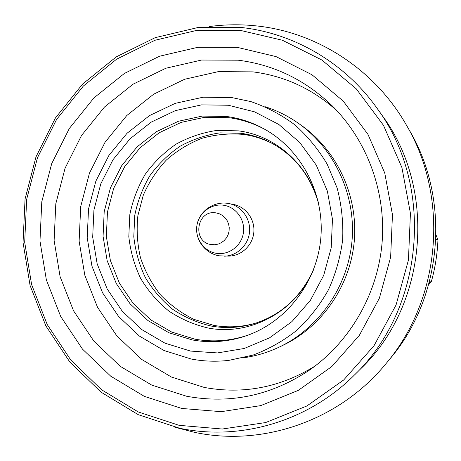 <?xml version="1.0" encoding="UTF-8"?>
<svg xmlns="http://www.w3.org/2000/svg" width="461" height="461" viewBox="0 0 461 461"><rect width="100%" height="100%" fill="white"/><g stroke="black" fill="none" stroke-linecap="round" stroke-linejoin="round"><path stroke-width="0.69" d="M428.649 284.731L431.444 281.296C435.178 267.772 437.345 253.994 437.95 239.956L436.008 234.897M174.828 427.203L194.565 432.349C262.413 446.882 338.973 421.049 385.909 363.758L389.989 358.837C442.572 297.086 450.846 200.293 409.518 130.509L406.331 124.966C374.666 69.386 317.237 32.431 257.203 25.995C241.068 24.208 225.031 24.404 209.092 26.6M385.909 363.758C440.872 299.235 449.538 197.884 406.331 124.966M354.152 375.289L360.525 368.973C427.307 305.343 437.212 189.557 382.198 115.515L376.994 108.208C344.713 62.656 293.985 33.273 241.339 27.487L197.539 27.62L155.19 37.658L116.281 56.859L82.542 84.109L55.412 117.993L35.987 156.884L25.055 199.014L23.05 242.503L30.069 285.445L45.87 325.915L69.853 362.075L101.074 392.173L138.219 414.664L179.657 428.257C240.141 441.039 307.746 421.694 354.152 375.289C424.466 308.334 434.919 186.129 376.994 108.208M179.127 425.336L222.283 429.024L265.605 422.564L306.824 406.008L343.67 379.991L374.009 345.733L396.045 305.003L408.44 260.033L410.428 213.339L401.917 167.574L383.471 125.306L356.238 88.823L321.876 60.016L282.374 40.234L239.927 30.276L196.761 30.38L155.011 40.251L116.645 59.164L83.372 86.023L56.611 119.428L37.45 157.789L26.663 199.336L24.687 242.232L31.613 284.581L47.201 324.498L70.861 360.145L101.651 389.81L138.277 411.961L179.127 425.336M181.726 408.452L221.176 411.673L260.707 405.628L298.267 390.392L331.787 366.57L359.367 335.291L379.386 298.163L390.64 257.203L392.461 214.688L384.751 173.002L368.011 134.462L343.278 101.149L312.016 74.774L276.035 56.599L237.3 47.356L197.844 47.299L159.621 56.196L124.453 73.403L93.911 97.922L69.317 128.492L51.701 163.638L41.79 201.745L39.98 241.086L46.365 279.919L60.714 316.494L82.473 349.11L110.744 376.193L144.328 396.356L181.726 408.452M238.245 60.207L201.503 60.051L165.879 68.24L133.056 84.19L104.526 106.987L81.539 135.459L65.07 168.225L55.804 203.768L54.121 240.475L60.109 276.698L73.541 310.789L93.888 341.169L120.304 366.351L151.652 385.056L186.515 396.224C230.339 404.332 271.448 395.538 309.85 369.843C350.176 341.515 377.582 293.968 382.048 243.16C386.272 192.329 367.342 140.818 332.416 106.047C305.528 80.064 274.139 64.782 238.245 60.207M336.956 110.732C312.529 88.887 284.523 75.932 252.928 71.87L218.301 71.634L184.688 79.246L153.703 94.171L126.752 115.561L105.027 142.311L89.457 173.129L80.704 206.574L79.125 241.12L84.812 275.211L97.536 307.28L116.789 335.833L141.763 359.482L171.371 377.012L204.269 387.436C243.299 394.616 280.248 387.471 315.122 365.999M435.858 239.374L437.95 239.956M431.444 281.296L429.203 282.702M298.722 123.525L301.903 125.778C337.227 150.851 358.093 195.96 354.307 240.786C350.429 285.601 322.204 326.515 283.135 345.22L279.62 346.908C319.358 327.875 348.09 286.223 352.037 240.59C355.892 194.951 334.657 149.024 298.722 123.525C288.223 116.103 276.934 110.473 264.85 106.629M243.368 357.805C255.924 356.065 268.008 352.435 279.62 346.908M192.272 339.93C210.948 343.301 229.382 341.762 247.574 335.314C287.145 321.035 317.087 281.763 320.833 237.922C324.584 194.081 301.748 150.298 265.179 129.506C253.083 122.661 240.244 118.321 226.662 116.483L202.246 116.074L178.447 121.255L156.412 131.685L137.182 146.788L121.635 165.793L110.473 187.765L104.192 211.662L103.074 236.36L107.165 260.713L116.305 283.561L130.094 303.834L147.918 320.522L168.974 332.773L192.272 339.93M266.141 130.06C254.414 123.583 242.008 119.462 228.915 117.688L204.701 117.278L181.098 122.407L159.247 132.739L140.173 147.704L124.758 166.542L113.688 188.324L107.459 212.008L106.347 236.493L110.41 260.632L119.474 283.285L133.154 303.373L150.833 319.911L171.717 332.058L194.824 339.146C212.965 342.414 230.898 341.007 248.617 334.928M256.84 322.786C242.619 327.08 228.281 327.95 213.835 325.391L193.804 319.335C181.202 313.088 170.028 304.859 160.295 294.642C151.606 283.492 145.002 271.183 140.478 257.711C137.269 243.846 136.404 229.826 137.885 215.644L143.296 195.153C149.012 182.124 156.688 170.426 166.329 160.071C176.932 150.724 188.78 143.475 201.866 138.317C215.414 134.52 229.221 133.212 243.287 134.393C253.366 135.788 263 138.796 272.18 143.429M227.832 203.382L233.416 204.43C245.759 206.712 255.014 219.223 253.838 232.194C252.795 245.171 241.547 255.93 229.002 256.08L219.355 255.82M216.169 212.924L219.517 213.852L222.577 215.529L225.193 217.874L227.238 220.767L228.61 224.069L229.232 227.601L229.071 231.197L228.137 234.672L226.484 237.847L224.19 240.561L221.372 242.682L218.174 244.1L214.757 244.745L211.294 244.589C191.615 242.158 196.686 209.144 216.169 212.924M191.465 359.067C203.808 361.384 216.272 361.816 228.858 360.375L253.152 355.039C268.884 349.115 283.463 340.858 296.878 330.272C309.377 318.488 319.899 304.998 328.445 289.813C335.671 273.897 340.408 257.221 342.656 239.789C343.405 222.225 341.566 204.989 337.147 188.076L327.177 164.174C318.355 149.324 307.614 136.237 294.942 124.908C281.389 114.801 266.74 107.038 250.986 101.627L231.785 97.576L203.151 97.202L175.278 103.339L149.508 115.59L127.04 133.264L108.894 155.455L95.876 181.087L88.535 208.937L87.204 237.726L91.946 266.118L102.567 292.804L118.627 316.511L139.424 336.086L164.03 350.527L191.298 359.038M190.554 351.08L217.413 352.93L244.18 348.493L269.478 337.89L291.951 321.588L310.38 300.365L323.72 275.309L331.223 247.753L332.462 219.177L327.373 191.131L316.263 165.113L299.771 142.512L278.836 124.464L254.61 111.862L228.391 105.252L201.526 104.872L175.37 110.628L151.179 122.142L130.083 138.773L113.037 159.667L100.809 183.801L93.929 210.032L92.69 237.138L97.173 263.871L107.177 288.972L122.286 311.256L141.838 329.627L164.952 343.151L190.554 351.08M319.018 205.18C309.976 166.058 276.289 135.58 238.412 130.855L216.808 130.428C202.46 132.566 188.918 137.124 176.177 144.097C164.185 152.32 153.893 162.353 145.296 174.183C137.874 186.814 132.71 200.333 129.8 214.745L128.815 236.597C130.411 251.205 134.341 265.115 140.605 278.335C148.114 290.868 157.478 301.736 168.703 310.95C180.793 318.983 193.902 324.665 208.032 327.996C249.954 336.282 296.146 311.544 313.486 269.881M318.77 204.171C310.887 176.165 295.04 155.749 271.218 142.916C261.669 137.96 251.62 134.75 241.074 133.292L219.932 132.866C205.894 134.946 192.635 139.395 180.165 146.212C168.421 154.256 158.342 164.064 149.929 175.635C142.662 187.99 137.603 201.215 134.756 215.316L133.794 236.695C135.355 250.986 139.205 264.597 145.342 277.534C152.695 289.785 161.869 300.422 172.858 309.429C184.694 317.283 197.527 322.833 211.357 326.083C226.311 328.733 241.126 327.748 255.809 323.121C281.469 314.517 300.56 297.08 313.082 270.809M219.131 255.786C204.932 253.481 194.542 239.224 196.945 225.291C199.14 211.322 213.558 201.082 227.757 203.364L228.754 203.537C241.316 205.86 250.738 218.606 249.539 231.825C248.479 245.05 237.029 256.016 224.253 256.172M223.723 205.26C236.188 207.064 245.465 220.087 243.373 233.007C241.472 245.961 228.719 255.469 216.318 253.32C203.889 251.366 194.847 238.395 196.905 225.631C198.777 212.832 211.288 203.266 223.723 205.26"/></g></svg>
